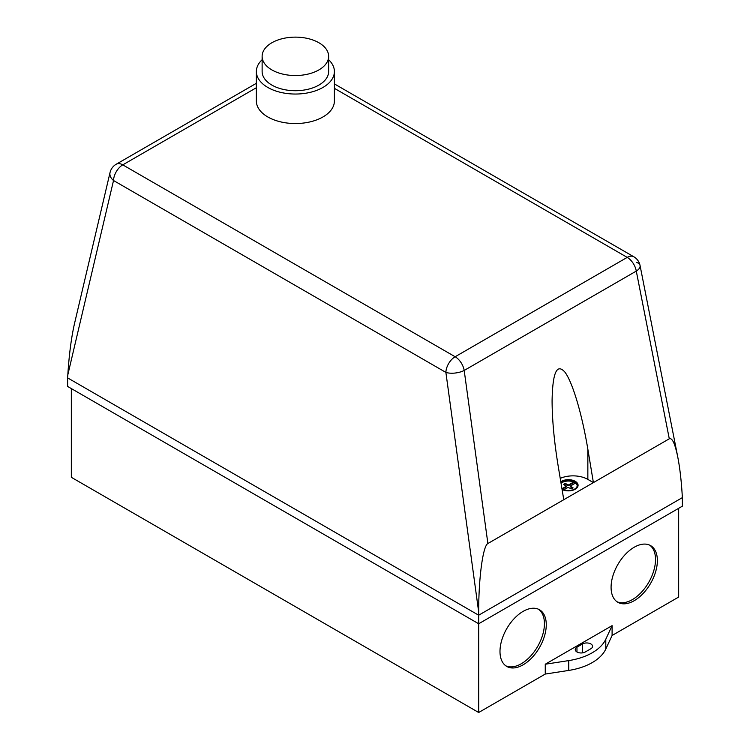 <?xml version="1.0" encoding="UTF-8"?>
<svg xmlns="http://www.w3.org/2000/svg" width="750" height="750" viewBox="0 0 750 750"><rect width="100%" height="100%" fill="white"/><g stroke="black" fill="none" stroke-linecap="round" stroke-linejoin="round"><path stroke-width="1.12" d="M318.9 42.75A33.253 19.2 180 0 1 328.641 56.334A33.253 19.2 180 0 1 308.109 74.072A33.253 19.2 180 0 1 271.866 69.909A33.253 19.2 180 0 1 262.125 56.334A33.253 19.2 180 0 1 282.656 38.597A33.253 19.2 180 0 1 318.9 42.75M328.641 56.334L328.641 71.513A33.253 19.2 180 0 1 308.109 89.25A33.253 19.2 180 0 1 271.866 85.088A33.253 19.2 180 0 1 262.125 71.513L262.125 56.334M328.641 59.728A39.019 22.528 180 0 1 334.397 71.513A39.019 22.528 180 0 1 310.312 92.325A39.019 22.528 180 0 1 267.787 87.441A39.019 22.528 180 0 1 256.359 71.513A39.019 22.528 180 0 1 262.125 59.728M334.397 71.513L334.397 101.016A39.019 22.528 180 0 1 310.312 121.828A39.019 22.528 180 0 1 267.787 116.944A39.019 22.528 180 0 1 256.359 101.016L256.359 71.513M616.959 601.725A32.728 18.9 120 0 0 641.831 591.816A32.728 18.9 120 0 0 655.519 559.519A32.728 18.9 120 0 0 649.641 545.119M611.081 587.316A32.728 18.9 -60 0 1 625.369 554.381A32.728 18.9 -60 0 1 650.588 545.606A32.728 18.9 -60 0 1 657.375 560.588A32.728 18.9 -60 0 1 643.088 593.531A32.728 18.9 -60 0 1 617.859 602.297A32.728 18.9 -60 0 1 611.081 587.316M505.866 665.859A32.728 18.9 120 0 0 530.737 655.959A32.728 18.9 120 0 0 544.425 623.663A32.728 18.9 120 0 0 538.547 609.263M499.988 651.459A32.728 18.9 -60 0 1 514.275 618.516A32.728 18.9 -60 0 1 539.494 609.75A32.728 18.9 -60 0 1 546.272 624.731A32.728 18.9 -60 0 1 531.984 657.675A32.728 18.9 -60 0 1 506.766 666.441A32.728 18.9 -60 0 1 499.988 651.459M560.953 482.747A8.822 5.091 180 0 1 573.628 481.388A8.822 5.091 180 0 1 577.209 485.484A8.822 5.091 180 0 1 577.181 485.859A8.822 5.091 180 0 1 571.35 490.284A8.822 5.091 180 0 1 561.994 488.991M578.072 485.381A9.684 5.597 0 0 0 568.341 479.887A9.684 5.597 0 0 0 560.831 481.988M560.794 481.8A9.684 5.597 180 0 1 568.341 479.681A9.684 5.597 180 0 1 578.081 485.241A9.684 5.597 180 0 1 578.081 485.269A9.684 5.597 180 0 1 568.434 490.866A9.684 5.597 180 0 1 562.078 489.516M561.956 488.775L566.175 486.337L563.672 484.359L565.331 483.403L564.197 484.688M564.478 483.872L564.478 484.509M565.331 483.403L568.003 484.847L568.003 485.494L565.331 484.041M568.003 484.847L568.753 484.847L568.753 485.494L568.003 485.494M568.753 484.847L573.628 482.034L573.628 482.672L568.753 485.494M577.191 485.803A8.822 5.091 0 0 0 575.484 483.103L570.6 485.916L570.591 486.994L572.578 488.212M570.591 486.347L573.103 487.894L571.444 488.85L568.031 487.406L563.812 489.834M566.184 485.906L566.175 486.975L562.341 489.187M566.175 486.337L566.175 486.975M574.988 483.384A8.822 5.091 0 0 0 573.628 482.672M563.775 499.716L558.225 466.331C554.222 441.872 552.178 420.056 552.084 400.875C552.562 372.488 556.875 362.953 565.022 372.253C572.681 382.613 581.981 413.972 587.85 449.222L593.4 482.606L487.884 543.525L464.194 370.444A13.097 7.556 -120 0 0 455.138 356.747L122.775 164.859L256.359 87.731M334.397 88.331L627.225 257.391A13.097 7.556 60 0 1 636.281 271.088L669.291 438.797L593.4 482.606L587.85 479.4A20.953 12.094 0 0 0 560.231 478.378M573.628 482.034A8.822 5.091 0 0 0 561.047 483.3M669.291 438.797C672.206 437.55 675.037 443.681 677.794 457.172L640.069 265.556A13.097 13.097 0 0 0 633.769 256.744A13.097 7.556 120 0 0 627.225 257.391L455.138 356.747A13.097 7.556 120 0 0 445.884 372.403A13.097 5.559 -7.8 0 0 464.194 370.444L636.281 271.088A13.097 6.075 -11.1 0 0 640.069 265.556L640.069 265.556A13.097 6.075 -11.1 0 0 636.478 262.369M110.034 172.556A13.097 8.7 13.2 0 0 113.522 180.516A13.097 7.556 -60 0 1 122.775 164.859A13.097 7.556 -120 0 0 116.231 164.213A13.097 13.097 0 0 0 110.034 172.556L74.475 323.709C71.334 337.528 69.112 354.572 67.819 374.831L113.522 180.516L445.884 372.403L478.688 612.047C478.584 578.241 482.962 545.672 487.884 543.525M677.794 457.172C679.819 467.662 681.281 480.131 682.181 494.559L682.369 497.625L478.688 615.216L67.631 377.897L67.819 374.831M478.688 612.047L478.688 623.766L682.369 506.175L682.369 497.625M585.3 651.966A5.888 3.403 180 0 1 578.878 652.706A5.888 3.403 180 0 1 575.241 649.566A5.888 3.403 180 0 1 576.966 647.156L582.525 643.95A5.888 3.403 180 0 1 588.947 643.209A5.888 3.403 180 0 1 592.584 646.359A5.888 3.403 180 0 1 590.85 648.759L585.3 651.966M605.794 639.216A52.369 30.234 180 0 1 568.762 660.591L545.259 664.228L612.094 625.641L605.794 639.216L605.794 649.05L612.094 635.484L678.666 597.047L678.666 508.313M71.334 388.584L71.334 477.319L478.688 712.5L545.259 674.062L568.762 670.425A52.369 30.234 0 0 0 605.794 649.05M545.259 674.062L545.259 664.228M612.094 625.641L612.094 635.484M67.631 377.897L67.631 386.447L478.688 623.766L478.688 712.5M587.85 479.4L587.85 449.222M576.966 651.966L576.966 647.156M582.525 652.866L582.525 643.95M568.762 670.425L568.762 660.591M256.359 83.306L116.231 164.213M633.769 256.744L334.397 83.906"/></g></svg>
